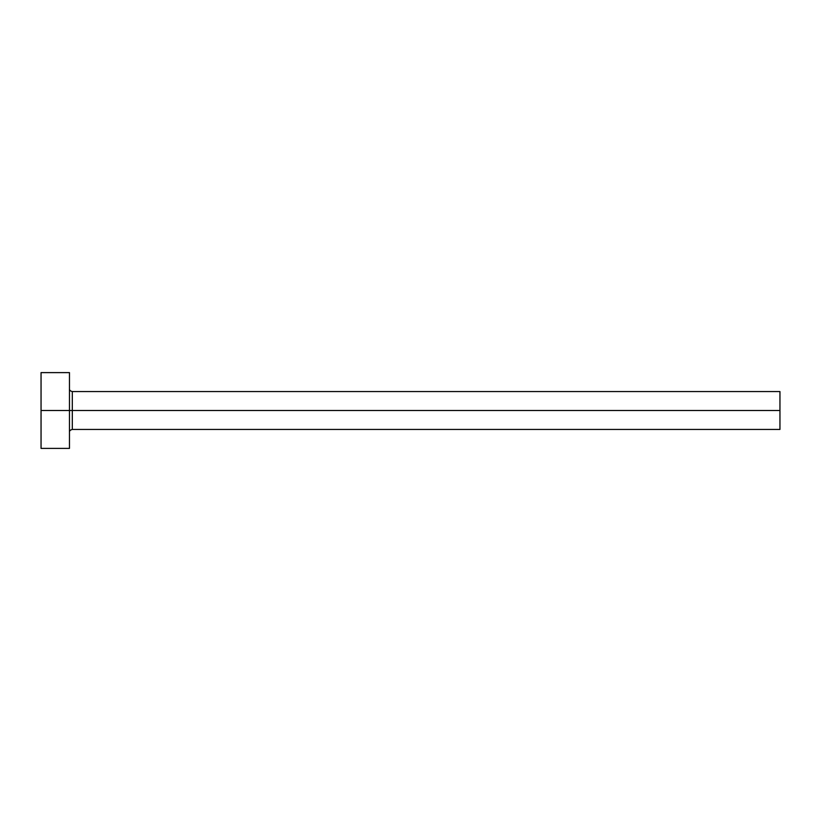 <?xml version="1.0" encoding="UTF-8"?>
<svg xmlns="http://www.w3.org/2000/svg" width="821" height="821" viewBox="0 0 821 821"><rect width="100%" height="100%" fill="white"/><g stroke="black" fill="none" stroke-linecap="round" stroke-linejoin="round"><path stroke-width="1.23" d="M41.05 448.389L41.05 372.611L41.05 410.5L779.95 410.5L779.95 429.445L779.95 410.5L72.31 410.5L72.31 391.555L72.31 410.5L41.05 410.5L41.05 448.389L69.467 448.389L69.467 372.611L69.467 448.389M69.467 432.287C69.333 430.892 70.288 429.937 72.31 429.445L72.31 410.5L72.31 429.445L779.95 429.445M779.95 410.5L779.95 391.555L779.95 410.5M779.95 391.555L72.31 391.555C70.288 391.063 69.333 390.108 69.467 388.713M41.05 372.611L69.467 372.611"/></g></svg>
